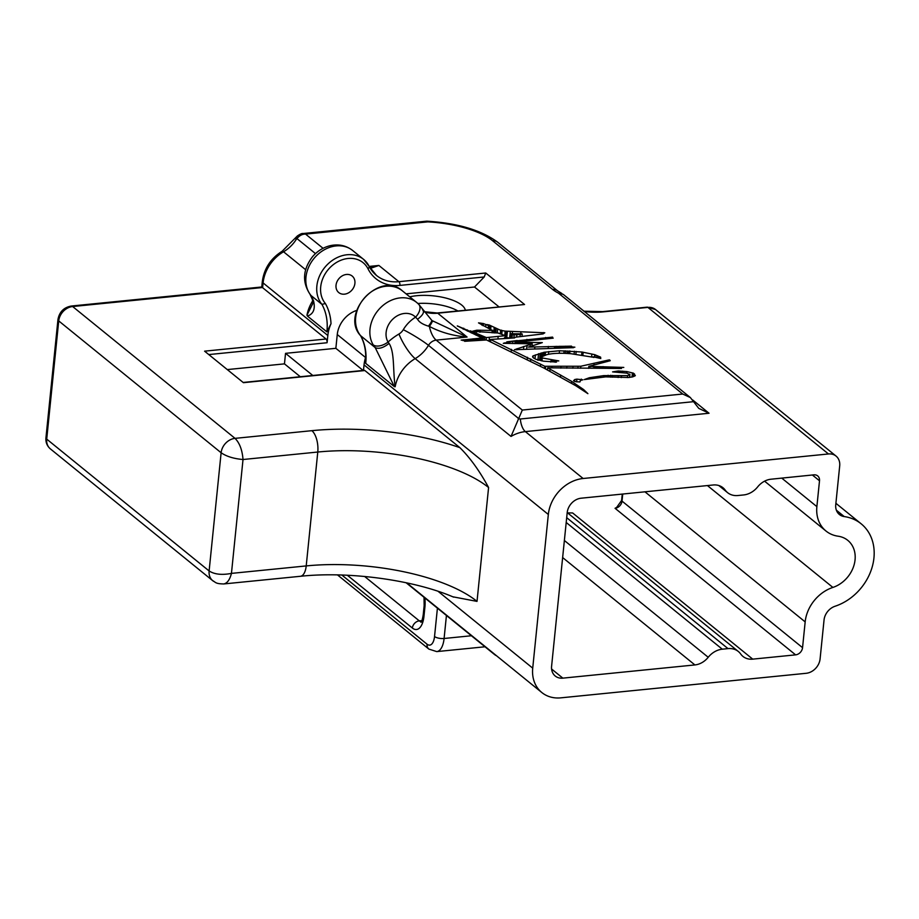 <?xml version="1.0" encoding="UTF-8"?>
<svg xmlns="http://www.w3.org/2000/svg" width="919" height="919" viewBox="0 0 919 919"><rect width="100%" height="100%" fill="white"/><g stroke="black" fill="none" stroke-linecap="round" stroke-linejoin="round"><path stroke-width="1.38" d="M615.052 508.299A7.088 5.767 129.1 0 0 622.014 501.096A3.55 1.298 5.8 0 1 621.623 500.43L616.706 507.357L615.052 508.299L795.601 654.856A7.088 5.767 129.1 0 0 802.551 647.665L805.17 621.887A35.462 28.834 -50.9 0 1 832.89 587.425A28.363 23.067 129.1 0 0 853.808 565.84A28.363 23.067 129.1 0 0 847.777 540.349A28.363 23.067 129.1 0 0 838.094 536.202A35.462 28.834 -50.9 0 1 825.986 531.021A35.462 28.834 -50.9 0 1 816.876 506.633L819.507 480.786A7.088 5.767 129.1 0 0 817.692 475.904A7.088 5.767 129.1 0 0 813.866 474.847L771.007 479.213A18.231 14.83 129.1 0 0 757.693 486.863A19.265 15.669 -50.9 0 1 743.62 494.95L737.9 495.525A19.265 15.669 -50.9 0 1 727.572 492.641A19.265 15.669 -50.9 0 1 725.206 490.114A18.231 14.83 129.1 0 0 722.954 487.725A18.231 14.83 129.1 0 0 713.178 484.991L581.118 498.201A14.187 11.533 129.1 0 0 567.207 512.595L551.595 666.264A14.187 11.533 129.1 0 0 555.237 676.016A14.187 11.533 129.1 0 0 562.842 678.142L551.595 669.009M562.635 557.557L694.902 664.931A18.231 14.83 129.1 0 0 708.216 657.28A19.265 15.669 -50.9 0 1 722.288 649.193L728.009 648.619A19.265 15.669 -50.9 0 1 738.348 651.502A19.265 15.669 -50.9 0 1 740.714 654.029A18.231 14.83 129.1 0 0 742.954 656.419A18.231 14.83 129.1 0 0 752.73 659.141L572.652 512.963L567.574 512.871M795.601 654.856L752.73 659.141M694.902 664.931L562.842 678.142M365.739 356.986A35.462 28.834 129.1 0 0 364.039 364.877L363.476 370.426M406.083 293.85L474.514 287.004L498.925 306.82M409.759 296.837A33.681 12.315 -174.2 0 1 444.67 297.767A33.681 12.315 -174.2 0 1 465.324 310.185M474.514 287.004L484.21 276.975L485.737 273L524.554 304.511L437.145 313A2.883 1.31 84.3 0 1 437.708 313.195L524.554 304.511M261.766 287.004L326.061 339.019A2.883 1.31 84.3 0 1 327.084 342.741L327.83 335.481A35.462 28.834 -50.9 0 1 331.024 323.683L326.877 331.851L307.44 316.067C313.356 314.057 315.424 309.106 313.632 301.214A12.039 6.307 159.9 0 1 312.483 299.663A12.039 6.307 159.9 0 1 312.471 299.64L310.082 294.379M300.318 376.744L284.465 363.867L227.28 369.587M284.465 363.867L285.533 353.344L335.86 348.312L337.262 334.539A24.824 20.184 -50.9 0 1 356.744 310.392M354.906 283.374A10.637 8.65 129.1 0 0 352.184 276.056A10.637 8.65 129.1 0 0 338.755 278.859A10.637 8.65 129.1 0 0 338.766 292.575A10.637 8.65 129.1 0 0 348.646 292.793A10.637 8.65 129.1 0 0 354.906 283.374M417.881 303.488A33.681 12.315 -174.2 0 1 457.834 310.932M310.484 294.965L311.036 295.516A30.798 25.043 -50.9 0 1 315.458 256.78A30.798 25.043 -50.9 0 1 352.689 250.519C346.072 245.442 338.56 243.834 330.151 245.695C323.212 247.406 317.354 251.071 312.54 256.688C302.661 269.669 301.972 282.432 310.484 294.965M307.44 316.067L306.957 315.148L312.77 303.615L312.506 299.663M370.357 268.382L378.881 265.453L369.61 267.084M327.83 335.481L263.087 282.926A35.462 28.834 -50.9 0 1 283.534 251.772A31.568 25.663 129.1 0 0 296.309 239.342L296.963 238.584C299.456 235.517 302.328 234.023 305.567 234.104L302.937 233.541L426.669 221.169L427.829 221.87A66.317 24.239 -174.2 0 1 492.63 240.767L552.629 289.462A40.895 14.945 5.8 0 0 558.384 293.092L563.152 294.356M461.212 340.133L482.107 337.997L457.317 325.9L484.692 337.732L470.321 330.84L486.381 337.572L505.278 335.688L498.052 333L473.813 331.368C472.297 331.311 472.469 331.139 474.307 330.84L476.789 330.208L492.285 330.426L478.512 322.868L483.325 323.534L488.506 325.567L486.852 324.568L489.195 324.993L500.602 330.3L505.174 331.127L544.795 332.781L543.06 333.919L514.87 337.262L514.674 337.905L490.447 339.467L544.772 366.279L580.819 366.244L608.481 360.041C610.216 359.743 609.883 359.949 607.505 360.65L610.216 360.73L588.826 366.348L623.794 367.428L593.846 367.232L621.474 368.473L547.678 367.807L571.618 381.351L583.645 389.576L587.896 393.665L575.834 385.773L543.864 368.037L486.496 339.961L464.589 341.317L481.878 339.203L464.692 340.558L461.189 340.087M481.97 340.133L481.878 339.203M482.107 337.997L481.981 339.214L482.107 337.997M457.949 326.314L457.306 325.981M462.9 328.922L462.498 328.06M484.474 339.938L484.692 337.732L484.681 339.915M505.025 338.158L505.381 335.492M473.813 331.368C472.297 331.311 472.469 331.139 474.307 330.84L474.859 330.622M492.044 332.816L492.159 330.059M482.923 325.636L482.992 323.637M488.242 328.129L488.506 325.567L487.575 324.889M494.502 327.405L494.261 332.896M500.281 333.471L501.165 330.082L500.798 333.643M490.447 339.467L490.666 341.879M551.94 366.428L551.791 367.876L551.94 366.428M548.471 366.336L547.804 366.267M593.823 363.246L594.134 364.946M608.447 360.386L609.596 359.903M607.505 360.65L605.885 361.121L605.805 361.925M610.136 360.443L609.412 360.662M593.846 367.232L593.766 368.059L593.846 367.232M547.678 367.807L547.46 369.955L547.678 367.807M573.732 380.868L574.72 379.536L576.891 379.122L582.899 379.834L580.601 380.34L579.946 381.948L575.891 381.718L573.628 380.455M580.303 380.776L579.946 381.948M584.312 379.558L589.378 377.732L603.737 375.618L627.62 375.63L629.848 374.699L627.034 373.16L612.571 371.885L618.234 370.989L626.85 371.586L633.513 373.194L635.351 375.664L632.582 376.893L628.619 377.491L605.644 376.87L584.45 379.558M629.572 377.41L629.664 374.136M619.222 372.563L619.797 372.069M617.063 371.965L616.362 371.253M507.035 341.868L552.572 337.101L528.276 340.248L553.204 338.146L515.122 342.144L542.313 342.615L528.345 347.095L571.492 346.141L566.322 346.497L574.869 347.187L554.467 347.589L571.882 347.554C574.283 347.658 574.111 347.715 571.354 347.727L514.468 349.714L532.25 343.798L503.313 343.327L517.167 340.547L506.943 341.834M505.496 343.074L504.508 342.879M546.46 337.928L545.691 338.054M544.68 338.215L545.323 338.479M534.984 340.076L536.351 339.961M538.683 339.697L537.638 339.846M514.87 343.603L515.019 342.121L514.973 343.603M541.337 342.718L540.763 343.201M556.535 346.383L555.444 346.486L555.329 347.554M566.001 347.382L566.093 346.417L566.23 347.382M572.296 346.877L571.572 347.279M562.692 347.371L563.979 347.405M571.859 347.738L571.882 347.554C574.283 347.658 574.111 347.715 571.354 347.727M532.25 343.798L532.032 345.946L532.25 343.798M541.682 356.836L542.256 357.973L558.763 360.903L550.906 360.972L556.5 362.086L543.451 361.178L535.903 359.295L533.227 357.79L532.974 355.917L544.22 352.241L559.51 350.748L581.911 352.011L594.742 354.665L600.612 357.146L600.762 358.536L594.214 357.02C592.422 356.756 592.215 356.848 593.594 357.307L571.078 353.735C560.521 352.885 552.365 353.218 546.61 354.734L541.682 356.836L541.257 360.753M532.572 356.549L532.974 355.917L532.825 357.342M541.383 352.942L540.303 353.505L539.637 360.076L541.371 359.662M542.911 356.067L543.244 352.758L544.002 352.482L543.692 355.722L544.002 352.54M543.198 352.494L544.416 352.368L544.094 355.561M567.517 351.012L568.206 351.196L567.965 353.516M600.521 357.342L600.762 358.536M594.214 357.02C592.422 356.756 592.215 356.848 593.594 357.307L593.881 357.48M551.825 360.972L550.906 360.972L550.803 362.017M331.024 323.683A57.541 46.789 129.1 0 0 325.418 303.569L321.926 304.35L311.036 295.516A54.658 44.445 129.1 0 1 313.632 301.214M394.366 386.635L395.159 386.75C392.781 370.254 394.779 352.253 389.082 343.43C383.338 347.899 378.697 349.277 375.193 347.589L394.366 386.623L365.705 363.361L365.613 360.328C366.187 351.047 364.487 342.798 360.501 335.573M395.159 386.75A35.462 28.834 -50.9 0 1 415.17 358.628A31.568 25.663 129.1 0 0 428.472 345.337A21.275 2.16 30.9 0 0 403.292 329.691A30.614 24.893 129.1 0 1 415.583 317.17A12.039 6.973 -44.7 0 0 418.708 304.292L416.721 302.489A30.798 25.043 129.1 0 0 380.868 307.348A30.798 25.043 129.1 0 0 373.183 344.832A12.039 6.72 -30.9 0 0 388.059 342.04A18.759 15.255 -50.9 0 1 393.343 318.64A18.759 15.255 -50.9 0 1 415.583 317.17L417.571 319.249C423.085 315.068 424.727 311.874 422.476 309.669M373.183 344.832L375.193 347.589M389.082 343.43L388.059 342.04A56.737 46.134 129.1 0 1 398.961 334.022A21.275 5.169 59.6 0 0 415.17 358.628L511.021 436.433A35.462 28.834 -50.9 0 1 525.358 431.608L709.043 413.24L698.762 408.381L690.376 397.571L682.714 394.021L522.325 410.058L511.021 436.433M418.685 304.269L431.677 320.214A12.039 1.654 131 0 1 428.472 326.153L429.38 326.429C440.672 332.368 453.239 335.906 467.082 337.043L432.217 320.662A12.039 1.827 130.3 0 1 429.38 326.429A21.275 9.638 84.3 0 0 436.192 340.133L467.082 337.043L437.708 313.195A41.792 33.98 129.1 0 1 424.015 311.748M432.171 320.628L431.654 320.191A12.039 1.654 131 0 1 431.677 320.214L433.113 321.409M417.571 319.249C419.133 322.132 422.763 324.441 428.472 326.153M375.101 347.52L360.512 335.596M583.117 478.5L828.456 453.963A14.187 11.533 -50.9 0 1 836.06 456.088A14.187 11.533 -50.9 0 1 839.702 465.841L835.75 504.749A14.187 11.533 -50.9 0 0 839.392 514.502A14.187 11.533 -50.9 0 0 844.239 516.57A49.637 40.367 -50.9 0 1 861.183 523.83A49.637 40.367 -50.9 0 1 871.752 568.447A49.637 40.367 -50.9 0 1 835.13 606.218A14.187 11.533 -50.9 0 0 824.044 619.992L820.093 658.912A14.187 11.533 -50.9 0 1 806.181 673.294L560.843 697.843A35.462 28.834 -50.9 0 1 541.831 692.535A35.462 28.834 -50.9 0 1 532.721 668.147L548.333 514.479A35.462 28.834 -50.9 0 1 583.117 478.5L525.358 431.608A14.015 6.353 -95.7 0 1 520.326 418.995L693.684 401.66M285.533 353.344L312.816 375.492M561.854 293.517L558.384 293.092L682.714 394.021M212.714 580.647C215.781 582.336 215.402 583.818 223.765 583.944C227.234 583.289 229.796 579.763 231.45 573.387C221.984 575.225 214.541 574.409 209.118 570.963A14.187 11.533 129.1 0 0 212.703 580.67A14.187 11.533 129.1 0 0 212.76 580.716A14.187 11.533 129.1 0 0 213.622 581.336M223.443 583.979L300.387 576.293A16.519 7.478 -95.7 0 0 306.211 565.92L231.45 573.387L243.018 459.511C242.26 450 239.595 442.947 235.046 438.363A14.187 11.533 129.1 0 0 221.123 452.757C226.522 456.467 233.817 458.719 243.018 459.511L317.779 452.033L306.211 565.92A127.557 46.628 5.8 0 1 477.018 601.394L452.78 596.787M518.178 418.708L520.326 418.995M493.595 653.386A7.088 5.767 129.1 0 0 494.686 654.65A7.088 7.088 0 0 0 496.444 655.695M243.133 382.453L364.315 370.334A2.883 1.31 84.3 0 1 364.877 370.541L459.868 447.645C470.08 457.742 479.649 471.033 488.586 487.518L477.018 601.394M315.481 253.61L296.963 238.584A7.088 3.159 -132.9 0 1 297.319 236.011A7.088 3.159 -132.9 0 1 297.331 235.999A7.088 3.159 -132.9 0 1 297.365 235.965M296.309 239.342A7.088 0.586 -147.6 0 1 295.39 238.354A7.088 0.586 -147.6 0 1 295.413 238.331M363.143 370.46L335.86 348.312M325.418 303.569A27.915 22.699 -50.9 0 1 332.862 265.005A27.915 22.699 -50.9 0 1 368.128 269.037L369.404 266.694L363.579 259.353A30.798 25.043 129.1 0 0 326.348 265.625A30.798 25.043 129.1 0 0 321.926 304.35A54.658 44.445 -50.9 0 1 326.877 331.851M326.061 339.019L204.592 351.173L243.42 382.683L364.877 370.541M520.338 333.827L510.918 333.735L514.112 334.93L520.257 334.378C522.9 334.091 522.934 333.919 520.338 333.827C522.934 333.919 522.9 334.091 520.257 334.378L520.016 336.676M510.918 333.735L511.63 334.286L511.286 337.664M504.508 337.698L508.31 337.836M588.826 366.348L588.619 368.37M633.513 373.194L633.157 376.71M537.914 360.248L540.717 359.501M540.292 359.72L539.637 360.076L540.292 359.72M594.742 354.665L594.49 357.054M725.206 490.114L720.163 486.025M564.369 540.498L708.216 657.28M722.288 649.193L566.196 522.474M566.69 517.661L728.009 648.619M368.128 269.037A44.675 36.323 129.1 0 0 399.914 285.407L484.21 276.975M208.797 354.573L327.084 342.741M312.828 300.674A35.462 28.834 129.1 0 0 306.957 315.148M399.914 285.407A2.883 1.31 -95.7 0 0 398.88 281.685L378.881 265.453L369.266 266.407M297.331 235.999L282.144 251.255A7.088 1.723 -120.4 0 1 283.534 251.772L305.636 269.715M323.063 248.302L305.567 234.104L427.829 221.87M369.392 266.671L376.468 275.436A41.792 33.98 -50.9 0 0 398.88 281.685L485.737 273M522.325 410.058L436.192 340.133A9.339 7.593 -50.9 0 0 435.755 340.191A9.339 7.593 -50.9 0 0 428.472 345.337L518.316 418.271M369.162 266.384A30.798 25.043 129.1 0 0 363.579 259.353L352.689 250.519M376.468 275.436A41.792 33.98 -50.9 0 1 369.495 267.015M418.375 303.994A30.798 25.043 129.1 0 0 416.721 302.489L402.396 290.863C379.869 270.243 339.72 313.505 360.616 335.745M365.705 363.361A54.658 44.445 129.1 0 0 360.742 335.872A30.798 25.043 -50.9 0 1 365.165 297.136A30.798 25.043 -50.9 0 1 402.396 290.863M403.292 329.691A10.293 8.363 -50.9 0 1 398.961 334.022M548.333 514.479L364.039 364.877M584.381 311.53A35.094 12.832 5.8 0 0 603.427 311.851A3.55 1.608 -95.7 0 0 602.738 311.61L583.749 311.196M828.456 453.963L647.906 307.406A3.55 1.608 -95.7 0 0 647.229 307.153L655.511 309.519A14.187 11.533 -50.9 0 0 647.906 307.406L603.427 311.851M802.551 647.665L622.014 501.096L622.726 494.043M844.239 516.57L836.37 510.183M709.043 413.24L692.662 399.949M812.385 474.997L819.507 480.786M816.876 506.633L781.77 478.133M832.89 587.425L707.423 485.565M805.17 621.887L644.954 491.814M261.8 286.981L71.268 306.038C63.767 307.451 59.333 311.966 57.954 319.571A7.088 2.596 5.8 0 0 58.724 320.915L221.123 452.757L209.118 570.963L46.72 439.121L58.724 320.915A14.187 11.533 -50.9 0 1 72.635 306.532L235.046 438.363L311.863 430.678A16.519 7.478 84.3 0 1 317.779 452.033A127.557 46.628 -174.2 0 1 488.586 487.518M71.268 306.038A7.088 3.216 84.3 0 1 72.635 306.532L262.616 287.521L263.087 282.926A7.088 2.596 -174.2 0 1 262.317 281.582C264.098 268.555 270.714 258.446 282.144 251.255M57.954 319.571L45.95 437.777A7.088 2.596 5.8 0 0 46.72 439.121A14.187 11.533 -50.9 0 0 50.361 448.874L212.76 580.716M471.424 635.753L444.095 638.487L446.439 615.477M427.036 644.185A7.145 5.801 129.1 0 0 428.874 649.09L436.743 651.605A20.873 9.454 -95.7 0 0 444.095 638.487A7.145 2.608 5.8 0 1 434.538 636.499A13.739 6.226 84.3 0 1 427.036 644.185L341.845 575.03M421.901 620.612L419.317 620.876L364.613 576.466M421.281 621.83A14.187 6.422 84.3 0 1 419.317 620.876A7.065 5.744 -50.9 0 0 412.378 628.045A21.252 9.627 -95.7 0 0 423.981 616.167A7.065 2.585 -174.2 0 1 423.222 614.822C422.349 619.888 421.591 622.358 420.948 622.255M423.981 616.167L424.923 606.977A7.065 2.585 -174.2 0 1 424.153 605.632L423.222 614.822M424.923 606.977A21.252 9.627 -95.7 0 0 424.865 597.97M347.336 575.248L412.378 628.045M437.421 608.148L434.538 636.499M552.629 289.462A9.339 7.593 -50.9 0 1 557.638 290.863L561.888 293.494M492.63 240.767A9.339 7.593 -50.9 0 1 497.638 242.168L557.638 290.863M532.721 668.147L438.076 591.319M459.868 447.645A144.076 52.67 5.8 0 0 311.863 430.678M365.567 357.514L337.262 334.539M574.72 379.536L574.524 381.454M576.891 379.122L576.615 381.833M581.336 379.087L581.21 380.305M463.187 339.766L463.096 340.65M473.032 338.801L472.929 339.869M463.727 328.209L463.624 329.278M467.438 329.921L467.323 331.081M471.378 331.713L471.252 332.954M475.996 333.804L475.87 335.079M483.291 337.124L482.992 340.053M478.328 334.079L478.271 334.723M482.808 336.021L482.728 336.756M486.381 337.572L486.151 339.846M489.413 337.319L489.034 341.121M498.155 336.538L497.937 338.789M505.37 335.653L505.117 338.146M476.789 330.208L476.605 332.069M480.155 330.174L479.948 332.241M481.924 323.339L481.751 325.05M483.325 323.534L483.107 325.717M485.875 324.602L485.634 326.9M489.195 324.993L488.851 328.439M489.586 325.154L489.241 328.623M489.827 325.269L489.482 328.738M490.183 325.429L489.827 328.91M490.482 325.567L490.126 329.048M491.056 325.831L490.7 329.312M494.342 327.635L493.813 332.885M495.134 327.83L494.617 332.919M496.134 328.439L495.674 332.954M497.627 329.105L497.236 333M502.13 330.461L501.774 334.011M505.174 331.127L504.761 335.228M506.07 331.208L505.404 337.767M507.414 331.231L506.748 337.801M510.332 331.334L509.677 337.71M512.515 331.426L512.297 333.62M520.958 331.748L520.74 333.85M543.52 332.552L543.416 333.574M511.378 349.346L511.159 351.54M527.437 357.284L527.219 359.467M530.78 358.973L530.562 361.167M540.659 364.131L540.441 366.256M544.772 366.279L544.553 368.404M545.691 366.417L545.438 368.875M561.038 366.233L560.843 368.151M566.92 366.29L566.724 368.186M573.031 366.336L572.836 368.209M578.062 366.359L577.867 368.232M580.819 366.244L580.624 368.266M607.493 360.845L607.425 361.523M589.975 366.394L589.814 368.059M603.082 366.612L603.013 367.278M599.004 367.393L598.924 368.117M605.61 367.566L605.529 368.266M609.113 367.657L609.033 368.439M550.079 369.139L549.861 371.242M560.693 375.032L560.498 377.008M571.618 381.351L571.434 383.189M583.645 389.576L583.542 390.632M584.725 390.598L584.645 391.356M477.593 339.72L477.512 340.478M480.58 339.444L480.499 340.248M481.866 339.306L481.786 340.145M510.895 333.999L510.516 337.664M512.331 334.608L512.021 337.71M514.112 334.93L513.824 337.755M516.869 334.746L516.627 337.055M589.378 377.732L589.251 378.927M603.737 375.618L603.576 377.181M608.091 375.285L607.918 376.985M610.779 375.262L610.595 377.135M612.41 375.457L612.238 377.215M618.28 375.882L618.108 377.491M621.451 376.009L621.29 377.594M627.62 375.63L627.424 377.571M618.234 370.989L618.131 372.011M622.588 371.15L622.427 372.7M626.85 371.586L626.701 373.103M632.421 372.873L631.996 377.054M634.478 373.918L634.225 376.296M506.438 342.247L506.323 343.407M512.928 341.248L512.699 343.568M517.167 340.558L517.041 341.857L517.19 340.547M526.932 339.364L526.782 340.823M545.622 337.491L545.564 338.066M520.522 342.178L520.372 343.637M529.149 342.259L528.999 343.695M534.881 346.865L534.686 348.738M548.367 346.44L548.195 348.163M559.453 346.325L559.361 347.221M559.786 346.302L559.682 347.21M561.061 346.291L560.969 347.187M565.713 346.187L565.587 347.393M567.241 346.52L567.161 347.359M567.976 346.555L567.896 347.348M568.666 346.635L568.585 347.325M517.052 348.657L516.926 349.852M523.796 346.417L523.497 349.369M527.012 345.441L526.633 349.197M530.309 344.441L530.091 346.532M535.375 354.906L534.984 358.801M538.58 353.689L537.948 359.972M540.659 353.539L539.993 360.11M541.9 353.137L541.234 359.697M544.22 352.241L543.864 355.653M544.266 352.356L543.933 355.63M545.518 352.115L545.208 355.159M548.769 351.552L548.494 354.286M559.51 350.748L559.246 353.287M564.105 350.805L563.841 353.321M565.644 350.805L565.38 353.378M567.505 351.161L567.264 353.47M568.987 351.069L568.735 353.562M569.952 350.955L569.688 353.631M574.398 351.23L574.111 354.01M576.167 351.437L575.891 354.206M581.911 352.011L581.601 355.033M583.174 352.448L582.887 355.262M591.847 354.194L591.549 357.054M595.202 354.987L594.984 357.123M596.856 355.756L596.695 357.365M598.269 356.377L598.131 357.79M598.843 356.48L598.694 357.962M600.027 356.859L599.889 358.284M541.659 357.112L541.28 360.765M542.256 357.973L541.969 360.903M553.571 360.053L553.456 361.11M555.202 361.649L555.145 362.247M727.572 492.641L718.796 485.508M738.348 651.502L567.207 512.572M602.738 311.61L647.229 307.153M621.623 500.43L622.266 494.089M861.183 523.83L835.899 503.302M836.06 456.088L655.511 309.519M563.186 294.321L690.376 397.571M825.986 531.021L764.585 481.165M45.95 437.777C45.559 442.257 47.03 445.956 50.361 448.874M436.743 651.605L484.991 646.781M424.015 597.27L424.153 605.632M428.874 649.09L337.491 574.915M497.638 242.168C481.005 230.049 457.386 223.041 426.795 221.157M406.106 582.738L494.686 654.65M541.831 692.535L406.738 582.876M297.319 236.011C300.191 234.069 302.064 233.242 302.937 233.541M261.766 286.981L262.317 281.582M453.63 597.143C414.124 580.027 348.887 571.044 300.387 576.293M423.969 311.656L437.145 313M505.22 338.135L505.484 335.573M474.87 331.966L474.985 330.702M492.274 332.816L492.527 330.335M482.957 325.648L483.153 323.741M488.357 328.186L488.632 325.498M493.687 332.873L494.227 327.555M500.315 333.482L500.648 330.254M510.378 337.675L510.769 333.861M522.015 336.446L522.256 334.034M610.457 377.123L610.607 375.561M629.653 377.41L629.94 374.481M540.211 343.396L540.28 342.718M555.145 347.554L555.26 346.463M539.568 359.984L540.234 353.424M567.012 353.459L567.253 351.092M550.745 362.006L550.86 360.926"/></g></svg>
